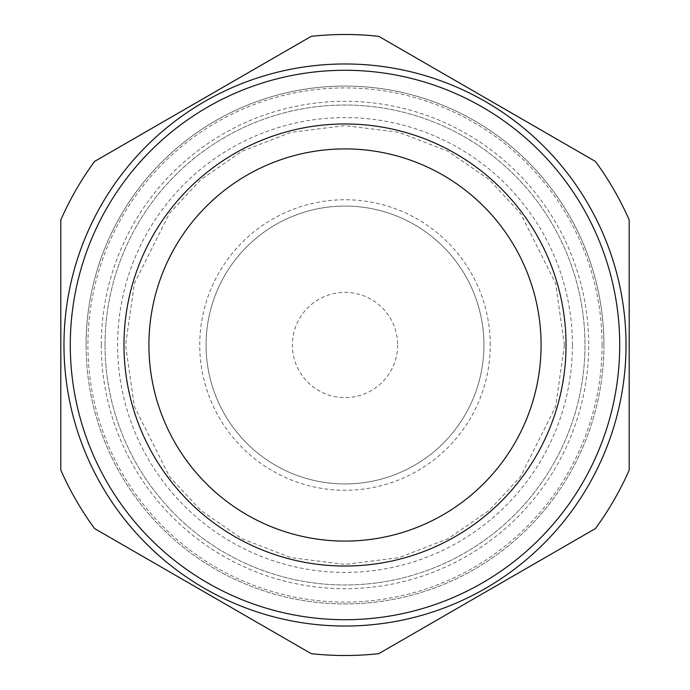 <?xml version="1.0" encoding="UTF-8"?>
<svg xmlns="http://www.w3.org/2000/svg" width="690" height="690" viewBox="0 0 690 690"><rect width="100%" height="100%" fill="white"/><g stroke="black" fill="none" stroke-linecap="round" stroke-linejoin="round"><path stroke-width="0.52" stroke-dasharray="3.45 2.59" d="M603.923 345A258.923 258.923 0 0 1 345 603.923A258.923 258.923 0 0 1 86.078 345A258.923 258.923 0 0 0 345 603.923A258.923 258.923 0 0 0 603.923 345A258.923 258.923 0 0 0 345 86.078A258.923 258.923 0 0 0 86.078 345A258.923 258.923 0 0 1 345 86.078A258.923 258.923 0 0 1 603.923 345A258.923 258.923 0 0 1 345 603.923A258.923 258.923 0 0 1 86.078 345A258.923 258.923 0 0 1 345 86.078A258.923 258.923 0 0 1 603.923 345M63.972 345A281.028 281.028 0 0 0 345 626.028A281.028 281.028 0 0 0 626.028 345A281.028 281.028 0 0 0 345 63.972A281.028 281.028 0 0 0 63.972 345A281.028 281.028 0 0 0 345 626.028A281.028 281.028 0 0 0 626.028 345A281.028 281.028 0 0 0 345 63.972A281.028 281.028 0 0 0 63.972 345A281.028 281.028 0 0 0 345 626.028A281.028 281.028 0 0 0 626.028 345A281.028 281.028 0 0 0 345 63.972A281.028 281.028 0 0 0 63.972 345A281.028 281.028 0 0 0 345 626.028A281.028 281.028 0 0 0 626.028 345A281.028 281.028 0 0 0 345 63.972A281.028 281.028 0 0 0 63.972 345A281.028 281.028 0 0 0 345 626.028A281.028 281.028 0 0 0 626.028 345A281.028 281.028 0 0 0 345 63.972A281.028 281.028 0 0 0 63.972 345M602.085 345A257.085 257.085 0 0 0 345 87.915A257.085 257.085 0 0 0 87.915 345A257.085 257.085 0 0 0 345 602.085A257.085 257.085 0 0 0 602.085 345M397.63 345A52.63 52.63 0 0 1 345 397.63A52.63 52.63 0 0 1 292.37 345A52.63 52.63 0 0 1 345 292.37A52.63 52.63 0 0 1 397.63 345M483.932 345A138.932 138.932 0 0 1 345 483.932A138.932 138.932 0 0 1 206.069 345A138.932 138.932 0 0 1 345 206.069A138.932 138.932 0 0 1 483.932 345A138.932 138.932 0 0 1 345 483.932A138.932 138.932 0 0 1 206.069 345A138.932 138.932 0 0 1 345 206.069A138.932 138.932 0 0 1 483.932 345M541.089 345A196.089 196.089 0 0 0 345 148.911A196.089 196.089 0 0 0 148.911 345A196.089 196.089 0 0 0 345 541.089A196.089 196.089 0 0 0 541.089 345M378.758 36.337A310.5 310.5 0 0 0 311.242 36.337L94.573 161.434A310.5 310.5 0 0 0 60.815 219.903L60.815 470.097A310.5 310.5 0 0 0 94.573 528.566L311.242 653.663A310.5 310.5 0 0 0 378.758 653.663L595.427 528.566A310.5 310.5 0 0 0 629.185 470.097L629.185 219.903A310.5 310.5 0 0 0 595.427 161.434L378.758 36.337M105.018 345A239.982 239.982 0 0 0 345 584.982A239.982 239.982 0 0 0 584.982 345A239.982 239.982 0 0 0 345 105.018A239.982 239.982 0 0 0 105.018 345A239.982 239.982 0 0 0 345 584.982A239.982 239.982 0 0 0 584.982 345A239.982 239.982 0 0 0 345 105.018A239.982 239.982 0 0 0 105.018 345M101.301 345A243.699 243.699 0 0 0 345 588.699A243.699 243.699 0 0 0 588.699 345A243.699 243.699 0 0 0 345 101.301A243.699 243.699 0 0 0 101.301 345M490.254 345A145.254 145.254 0 0 0 345 199.746A145.254 145.254 0 0 0 199.746 345A145.254 145.254 0 0 0 345 490.254A145.254 145.254 0 0 0 490.254 345M564.42 345L555.648 283.564L520.536 213.348L489.279 179.685L448.259 151.395L399.01 132.333L345 125.58L290.99 132.333L241.742 151.395L200.721 179.685L169.464 213.348L134.352 283.564L125.58 345L134.352 406.436L169.464 476.652L200.721 510.315L241.742 538.605L290.99 557.667L345 564.42L399.01 557.667L448.259 538.605L489.279 510.315L520.536 476.652L555.648 406.436L564.42 345M572.407 345A227.407 227.407 0 0 0 345 117.593A227.407 227.407 0 0 0 117.593 345A227.407 227.407 0 0 0 345 572.407A227.407 227.407 0 0 0 572.407 345"/><path stroke-width="1.03" d="M148.911 345A196.089 196.089 0 0 1 345 148.911A196.089 196.089 0 0 1 541.089 345A196.089 196.089 0 0 1 345 541.089A196.089 196.089 0 0 1 148.911 345M123.967 345A221.033 221.033 0 0 1 345 123.967A221.033 221.033 0 0 1 566.033 345A221.033 221.033 0 0 1 345 566.033A221.033 221.033 0 0 1 123.967 345M345 70.285A274.715 274.715 0 0 1 619.715 345A274.715 274.715 0 0 1 345 619.715A274.715 274.715 0 0 1 70.285 345A274.715 274.715 0 0 1 345 70.285M345 626.028A281.028 281.028 0 0 0 626.028 345A281.028 281.028 0 0 0 345 63.972A281.028 281.028 0 0 0 63.972 345A281.028 281.028 0 0 0 345 626.028M60.815 345L60.815 470.097A310.5 310.5 0 0 0 94.573 528.566L311.242 653.663A310.5 310.5 0 0 0 378.758 653.663L595.427 528.566A310.5 310.5 0 0 0 629.185 470.097L629.185 219.903A310.5 310.5 0 0 0 595.427 161.434L378.758 36.337A310.5 310.5 0 0 0 311.242 36.337L94.573 161.434A310.5 310.5 0 0 0 60.815 219.903L60.815 345"/></g></svg>
